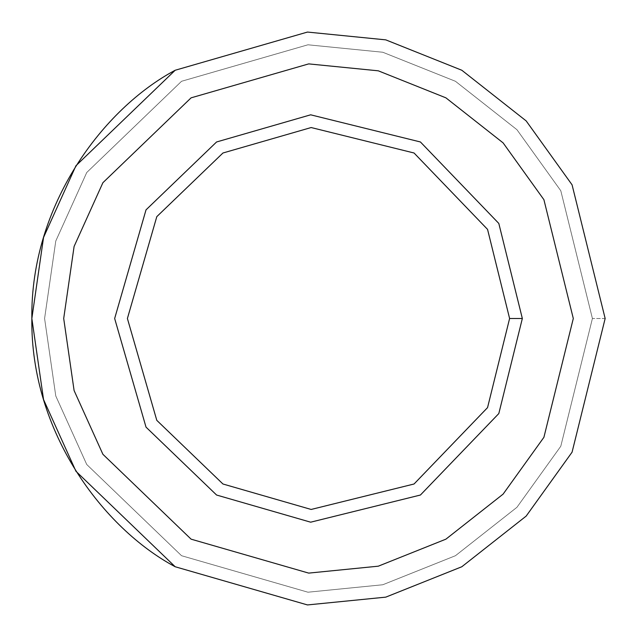 <?xml version="1.0" encoding="UTF-8"?>
<svg xmlns="http://www.w3.org/2000/svg" width="637" height="637" viewBox="0 0 637 637"><rect width="100%" height="100%" fill="white"/><g stroke="black" fill="none" stroke-linecap="round" stroke-linejoin="round"><path stroke-width="0.48" stroke-dasharray="3.19 2.39" d="M175.175 566.747L307.472 604.935L385.775 597.14L461.825 566.747L526.178 516.081L572.074 452.174L605.15 318.5L592.41 318.5L560.807 190.774L516.941 129.701L455.455 81.289L382.781 52.242L307.966 44.789L181.545 81.289L86.728 172.523L55.769 241.041L44.59 318.5L55.769 395.959L86.728 464.477L181.545 555.711L307.966 592.211L382.781 584.758L455.455 555.711L516.941 507.299L560.807 446.226L592.41 318.5L605.15 318.5L572.074 184.826L526.178 120.919L461.825 70.253L385.775 39.86L307.472 32.065L175.175 70.253M216.58 141.971L310.657 114.811L420.42 141.971L498.819 223.444L522.34 318.5L498.819 223.444L420.42 141.971L310.657 114.811L216.58 141.971L146.016 209.868L114.66 318.5L146.016 427.132L216.58 495.029L310.657 522.189L420.42 495.029L498.819 413.556L522.34 318.5L498.819 413.556L420.42 495.029L310.657 522.189L216.58 495.029M573.3 318.5L543.902 199.684L503.103 142.871L445.9 97.835L378.298 70.818L308.698 63.891L191.1 97.835L102.899 182.708L74.099 246.447L63.7 318.5L74.099 390.553L102.899 454.292L191.1 539.165L308.698 573.109L378.298 566.182L445.9 539.165L503.103 494.129L543.902 437.316L573.3 318.5L543.902 199.684L503.103 142.871L445.9 97.835L378.298 70.818L308.698 63.891L191.1 97.835M592.41 318.5L560.807 446.226L516.941 507.299L455.455 555.711L382.781 584.758L307.966 592.211L181.545 555.711L86.728 464.477L55.769 395.959L44.59 318.5L55.769 241.041L86.728 172.523L181.545 81.289L307.966 44.789L382.781 52.242L455.455 81.289L516.941 129.701L560.807 190.774L592.41 318.5"/><path stroke-width="0.96" d="M175.175 566.747L75.946 471.269L43.547 399.558L31.85 318.5L43.547 237.442L75.946 165.731L175.175 70.253L307.472 32.065L385.775 39.86L461.825 70.253L526.178 120.919L572.074 184.826L605.15 318.5L572.074 452.174L526.178 516.081L461.825 566.747L385.775 597.14L307.472 604.935L175.175 566.747L75.946 471.269L43.547 399.558L31.85 318.5L43.547 237.442L75.946 165.731L175.175 70.253L307.472 32.065L385.775 39.86L461.825 70.253L526.178 120.919L572.074 184.826L605.15 318.5L572.074 452.174L526.178 516.081L461.825 566.747L385.775 597.14L307.472 604.935L175.175 566.747L75.946 471.269L43.547 399.558L31.85 318.5L43.547 237.442L75.946 165.731L175.175 70.253C103.409 108.489 30.361 204.995 31.85 318.5C30.361 432.005 103.409 528.511 175.175 566.747L307.472 604.935L385.775 597.14L461.825 566.747L526.178 516.081L572.074 452.174L605.15 318.5L572.074 184.826L526.178 120.919L461.825 70.253L385.775 39.86L307.472 32.065L175.175 70.253M522.34 318.5L509.6 318.5L487.552 407.616L414.05 484.001L311.151 509.457L222.95 484.001L156.798 420.348L127.4 318.5L156.798 216.652L222.95 152.999L311.151 127.543L414.05 152.999L487.552 229.384L509.6 318.5L522.34 318.5L498.819 223.444L420.42 141.971L310.657 114.811L216.58 141.971L146.016 209.868L114.66 318.5L146.016 427.132L216.58 495.029L310.657 522.189L420.42 495.029L498.819 413.556L522.34 318.5L498.819 413.556L420.42 495.029L310.657 522.189L216.58 495.029L146.016 427.132L114.66 318.5L146.016 209.868L216.58 141.971L310.657 114.811L420.42 141.971L498.819 223.444L522.34 318.5M509.6 318.5L487.552 229.384L414.05 152.999L311.151 127.543L222.95 152.999L156.798 216.652L127.4 318.5L156.798 420.348L222.95 484.001L311.151 509.457L414.05 484.001L487.552 407.616L509.6 318.5M573.3 318.5L543.902 199.684L503.103 142.871L445.9 97.835L378.298 70.818L308.698 63.891L191.1 97.835L102.899 182.708L74.099 246.447L63.7 318.5L74.099 390.553L102.899 454.292L191.1 539.165L308.698 573.109L378.298 566.182L445.9 539.165L503.103 494.129L543.902 437.316L573.3 318.5L543.902 437.316L503.103 494.129L445.9 539.165L378.298 566.182L308.698 573.109L191.1 539.165L102.899 454.292L74.099 390.553L63.7 318.5L74.099 246.447L102.899 182.708L191.1 97.835L308.698 63.891L378.298 70.818L445.9 97.835L503.103 142.871L543.902 199.684L573.3 318.5L543.902 437.316L503.103 494.129L445.9 539.165L378.298 566.182L308.698 573.109L191.1 539.165L102.899 454.292L74.099 390.553L63.7 318.5L74.099 246.447L102.899 182.708L191.1 97.835M216.58 495.029L146.016 427.132L114.66 318.5L146.016 209.868L216.58 141.971"/></g></svg>
